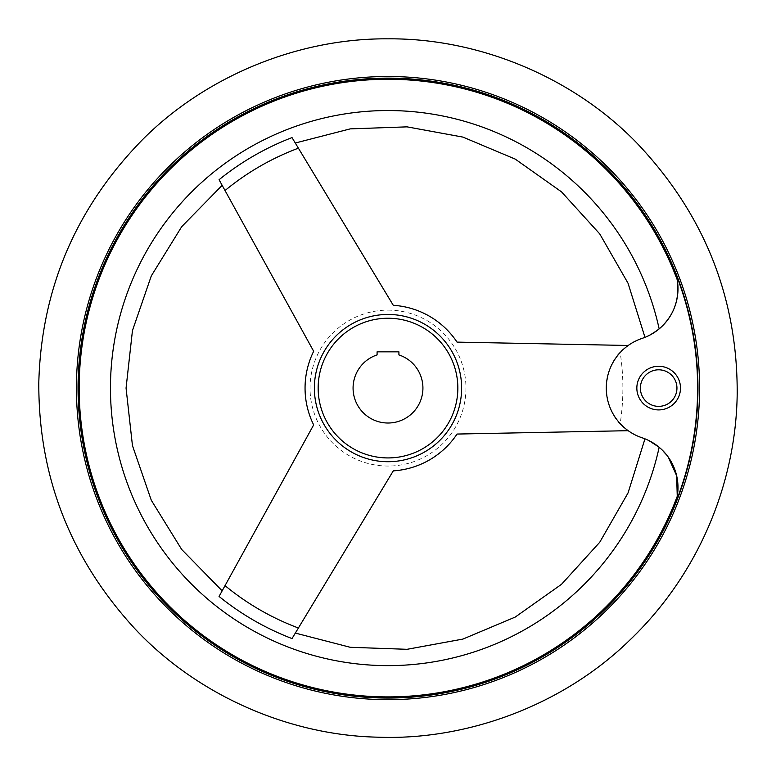 <?xml version="1.0" encoding="UTF-8"?>
<svg xmlns="http://www.w3.org/2000/svg" width="776" height="776" viewBox="0 0 776 776"><rect width="100%" height="100%" fill="white"/><g stroke="black" fill="none" stroke-linecap="round" stroke-linejoin="round"><path stroke-width="0.58" stroke-dasharray="3.88 2.91" d="M620.179 352.546A52.39 52.39 0 0 1 642.14 338.375A52.39 52.39 0 0 0 676.032 274.462A309.634 309.634 0 0 1 676.032 501.703A52.39 52.39 0 0 0 642.14 437.8A52.39 52.39 0 0 1 620.179 423.628A234.886 234.886 0 0 0 620.179 352.546L628.182 345.475L457.045 342.119A82.945 82.945 0 0 0 393.286 305.308L292.019 137.594A268.254 268.254 0 0 0 219.065 179.712L313.669 351.276A82.945 82.945 0 0 0 313.669 424.899L221.373 592.263M659.163 447.277A277.546 277.546 0 0 1 232.383 617.9A277.546 277.546 0 0 1 232.383 158.275A277.546 277.546 0 0 1 659.163 328.898C640.947 340.344 640.947 340.344 659.163 328.898C673.791 316.036 679.825 299.691 677.254 279.864A308.838 308.838 0 0 0 81.364 351.315A308.838 308.838 0 0 0 677.254 496.31C679.834 476.483 673.801 460.139 659.163 447.277C640.947 435.831 640.947 435.831 659.163 447.277L668.272 457.113M644.972 438.828L649.211 440.739M620.179 423.628L628.182 430.69C599.508 412.88 599.441 363.401 628.182 345.475M219.065 596.453A268.254 268.254 0 0 0 292.019 638.58L393.286 470.867A82.945 82.945 0 0 0 457.045 434.056L628.182 430.69M222.159 185.338L221.839 184.756M221.393 183.951L219.395 180.313M293.444 139.952L294.492 141.688M294.861 142.318L295.287 143.017M292.019 638.57C296.403 631.315 296.403 631.315 292.019 638.58C296.403 631.315 296.403 631.315 292.019 638.57M398.912 354.913A34.92 34.92 0 0 1 416.227 408.651A34.92 34.92 0 0 1 359.773 408.651A34.92 34.92 0 0 1 377.087 354.913L377.087 351.848L398.912 351.848L398.912 354.913M388 78.124A309.954 309.954 0 0 1 656.428 543.064A309.954 309.954 0 0 1 119.572 543.064A309.954 309.954 0 0 1 388 78.124A309.954 309.954 0 0 1 656.428 543.064A309.954 309.954 0 0 1 119.572 543.064A309.954 309.954 0 0 1 388 78.124A309.954 309.954 0 0 1 656.428 543.064A309.954 309.954 0 0 1 119.572 543.064A309.954 309.954 0 0 1 388 78.124M658.669 409.912A21.825 21.825 0 0 0 680.494 388.087A21.825 21.825 0 0 0 658.669 366.262A21.825 21.825 0 0 1 677.574 399A21.825 21.825 0 0 1 639.763 399A21.825 21.825 0 0 1 658.669 366.262A21.825 21.825 0 0 0 636.844 388.087A21.825 21.825 0 0 0 658.669 409.912M658.669 366.262A21.825 21.825 0 0 1 677.574 399A21.825 21.825 0 0 1 639.763 399A21.825 21.825 0 0 1 658.669 366.262M658.669 369.803A18.285 18.285 0 0 1 674.499 397.225A18.285 18.285 0 0 1 642.829 397.225A18.285 18.285 0 0 1 658.669 369.803M653.858 332.778L649.221 335.426M646.078 336.881L644.972 337.337M388 318.238A69.85 69.85 0 0 1 448.489 423.007A69.85 69.85 0 0 1 327.511 423.007A69.85 69.85 0 0 1 388 318.238A69.85 69.85 0 0 1 448.489 423.007A69.85 69.85 0 0 1 327.511 423.007A69.85 69.85 0 0 1 388 318.238A69.85 69.85 0 0 1 448.489 423.007A69.85 69.85 0 0 1 327.511 423.007A69.85 69.85 0 0 1 388 318.238A69.85 69.85 0 0 1 448.489 423.007A69.85 69.85 0 0 1 327.511 423.007A69.85 69.85 0 0 1 388 318.238M388 310.128A77.959 77.959 0 0 1 465.92 385.604A77.959 77.959 0 0 1 392.966 465.891A77.959 77.959 0 0 1 310.08 390.57A77.959 77.959 0 0 1 388 310.128"/><path stroke-width="1.16" d="M676.032 501.703A52.39 52.39 0 0 0 642.14 437.8A52.39 52.39 0 0 1 642.14 338.375A52.39 52.39 0 0 0 676.032 274.462L677.254 279.864L676.032 274.462A309.634 309.634 0 0 1 676.032 501.703L677.254 496.31L676.032 501.703M668.272 457.113L676.643 475.698L677.254 496.31A308.838 308.838 0 0 1 81.364 351.315A308.838 308.838 0 0 1 677.254 279.864C679.834 299.681 673.801 316.026 659.163 328.898L653.858 332.778M649.211 440.739L659.163 447.277A277.546 277.546 0 0 1 232.383 617.9A277.546 277.546 0 0 1 232.383 158.275A277.546 277.546 0 0 1 659.163 328.898M628.182 430.69L457.045 434.056A82.945 82.945 0 0 1 393.286 470.867L292.019 638.57A268.244 268.244 0 0 1 219.065 596.443C223.158 589.023 223.158 589.023 219.065 596.443L313.669 424.899A82.945 82.945 0 0 1 313.669 351.276L219.065 179.722C223.158 187.152 223.158 187.142 219.065 179.712L219.395 180.313M225.03 190.537A256.09 256.09 0 0 1 298.401 148.177L393.286 305.308A82.945 82.945 0 0 1 457.045 342.119L628.182 345.475M221.373 592.263L222.159 590.837L181.7 549.486L151.301 500.268L132.454 445.579L126.061 388.087L132.454 330.595L151.301 275.897L181.7 226.679L222.159 185.338M221.839 184.756L221.393 183.951M298.401 148.177L292.019 137.604C296.403 144.86 296.403 144.86 292.019 137.604L293.444 139.952M294.492 141.688L294.861 142.318M295.287 143.017L350.248 128.874L407.06 126.857L462.933 137.1L515.216 159.099L561.523 191.866L599.732 233.896L628.027 283.201L644.972 337.337M398.912 351.848L398.912 354.913A34.92 34.92 0 0 1 416.227 408.651A34.92 34.92 0 0 1 359.773 408.651A34.92 34.92 0 0 1 377.087 354.913L377.087 351.848L398.912 351.848M388 318.238A69.85 69.85 0 0 1 448.489 423.007A69.85 69.85 0 0 1 327.511 423.007A69.85 69.85 0 0 1 388 318.238M388 78.124A309.954 309.954 0 0 1 656.428 543.064A309.954 309.954 0 0 1 119.572 543.064A309.954 309.954 0 0 1 388 78.124A309.954 309.954 0 0 1 656.428 543.064A309.954 309.954 0 0 1 119.572 543.064A309.954 309.954 0 0 1 388 78.124A309.954 309.954 0 0 1 656.428 543.064A309.954 309.954 0 0 1 119.572 543.064A309.954 309.954 0 0 1 388 78.124M658.669 409.912A21.825 21.825 0 0 0 680.494 388.087A21.825 21.825 0 0 0 658.669 366.262A21.825 21.825 0 0 0 636.844 388.087A21.825 21.825 0 0 0 658.669 409.912M658.669 369.803A18.285 18.285 0 0 1 674.499 397.225A18.285 18.285 0 0 1 642.829 397.225A18.285 18.285 0 0 1 658.669 369.803M649.221 335.426L646.078 336.881M219.065 179.722A268.244 268.244 0 0 1 292.019 137.604M392.695 461.565A73.623 73.623 0 0 1 314.406 390.435A73.623 73.623 0 0 1 388 314.455A73.623 73.623 0 0 1 461.594 385.74A73.623 73.623 0 0 1 392.695 461.565M298.401 627.997A256.09 256.09 0 0 1 225.03 585.628M388 76.494A311.593 311.593 0 0 1 657.844 543.879A311.593 311.593 0 0 1 118.156 543.879A311.593 311.593 0 0 1 388 76.494A311.593 311.593 0 0 1 657.844 543.879A311.593 311.593 0 0 1 118.156 543.879A311.593 311.593 0 0 1 388 76.494M388 38.839C299.526 38.082 206.639 75.224 142.464 139.709C75.922 207.706 41.37 288.662 38.8 382.597C38.412 476.571 70.412 558.575 134.781 628.628C196.9 695.102 288.575 735.144 377.029 737.161C467.133 740.818 563.201 705.054 629.666 640.229C697.081 576.044 736.094 485.213 737.2 393.568C737.53 297.586 704.288 214.283 637.465 143.657C573.066 76.776 478.171 38.014 388 38.839M644.972 438.828L628.027 492.973L599.732 542.269L561.523 584.299L515.216 617.075L462.933 639.075L407.06 649.308L350.248 647.291L295.336 633.08"/></g></svg>
